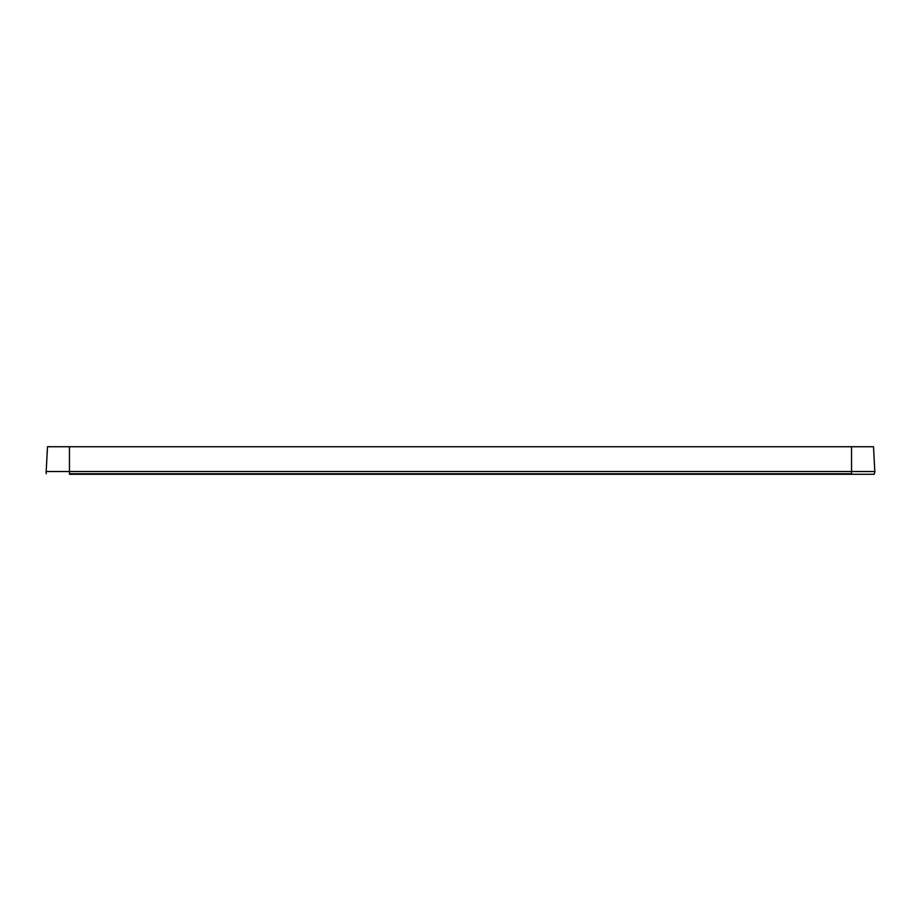 <?xml version="1.0" encoding="UTF-8"?>
<svg xmlns="http://www.w3.org/2000/svg" width="921" height="921" viewBox="0 0 921 921"><rect width="100%" height="100%" fill="white"/><g stroke="black" fill="none" stroke-linecap="round" stroke-linejoin="round"><path stroke-width="1.38" d="M46.188 471.517L47.489 446.731L873.511 446.731L874.812 471.517L873.511 446.731M69.455 474.269L874.202 474.269L874.95 471.517L46.05 471.517L46.246 473.762L46.05 471.517M851.545 474.269L874.202 474.269L874.95 471.517M69.455 446.731L69.455 473.762L851.545 473.762L851.545 446.731"/></g></svg>
